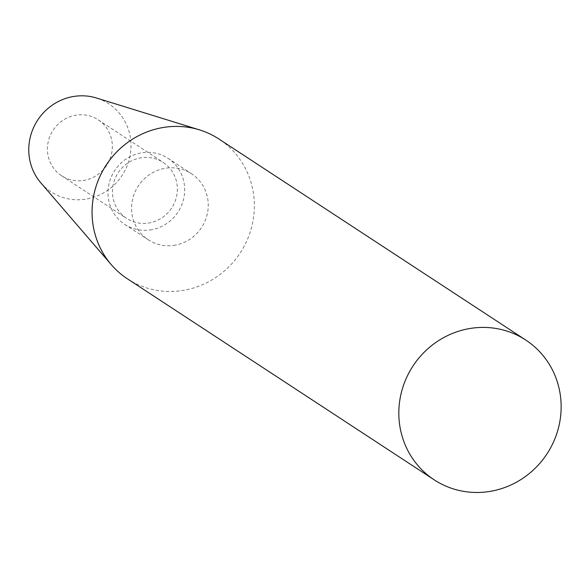 <?xml version="1.0" encoding="UTF-8"?>
<svg xmlns="http://www.w3.org/2000/svg" width="588" height="588" viewBox="0 0 588 588"><rect width="100%" height="100%" fill="white"/><g stroke="black" fill="none" stroke-linecap="round" stroke-linejoin="round"><path stroke-width="0.44" stroke-dasharray="2.94 2.21" d="M148.051 223.102A33.42 32.046 123.2 0 0 176.349 197.355A33.42 32.046 123.2 0 0 163.214 162.435A33.42 32.046 123.2 0 0 141.752 157.68A33.42 32.046 123.2 0 0 113.455 183.427A33.42 32.046 123.2 0 0 126.582 218.346A33.42 32.046 123.2 0 0 148.051 223.102M83.033 180.501A33.42 32.046 123.2 0 0 111.33 154.754A33.42 32.046 123.2 0 0 98.203 119.834A33.42 32.046 123.2 0 0 76.734 115.079A33.42 32.046 123.2 0 0 48.437 140.826A33.42 32.046 123.2 0 0 61.571 175.746A33.42 32.046 123.2 0 0 83.033 180.501M173.629 245.409A39.477 37.845 123.2 0 0 207.049 215.002A39.477 37.845 123.2 0 0 191.541 173.761A39.477 37.845 123.2 0 0 166.191 168.146A39.477 37.845 123.2 0 0 132.77 198.546A39.477 37.845 123.2 0 0 148.272 239.794A39.477 37.845 123.2 0 0 173.629 245.409M150.058 229.967A39.477 37.845 123.2 0 0 183.478 199.56A39.477 37.845 123.2 0 0 167.97 158.319A39.477 37.845 123.2 0 0 142.619 152.696A39.477 37.845 123.2 0 0 109.199 183.103A39.477 37.845 123.2 0 0 124.707 224.351A39.477 37.845 123.2 0 0 150.058 229.967M40.859 182.883A52.633 50.465 123.2 0 0 84.841 199.303A52.633 50.465 123.2 0 0 130.661 151.851A52.633 50.465 123.2 0 0 96.476 98.005M127.427 278.83A83.555 80.115 123.2 0 0 181.097 290.722A83.555 80.115 123.2 0 0 251.833 226.358A83.555 80.115 123.2 0 0 219.008 139.062M98.203 119.834L163.214 162.435M167.97 158.319L191.541 173.761M124.707 224.351L148.272 239.794M61.571 175.746L126.582 218.346"/><path stroke-width="0.88" d="M525.775 340.055L219.008 139.062A83.555 80.115 123.2 0 0 199.56 129.904L96.476 98.005A52.633 50.465 123.2 0 0 74.926 96.278A52.633 50.465 123.2 0 0 32.516 130.11A52.633 50.465 123.2 0 0 40.859 182.883L111.272 264.659A83.555 80.115 123.2 0 0 127.427 278.83L434.194 479.83A83.555 80.115 123.2 0 0 487.856 491.722A83.555 80.115 123.2 0 0 558.6 427.358A83.555 80.115 123.2 0 0 525.775 340.055A83.555 80.115 123.2 0 0 472.113 328.17A83.555 80.115 123.2 0 0 401.369 392.527A83.555 80.115 123.2 0 0 434.194 479.83M199.56 129.904A83.555 80.115 123.2 0 0 165.346 127.17A83.555 80.115 123.2 0 0 98.02 180.876A83.555 80.115 123.2 0 0 111.272 264.659"/></g></svg>
